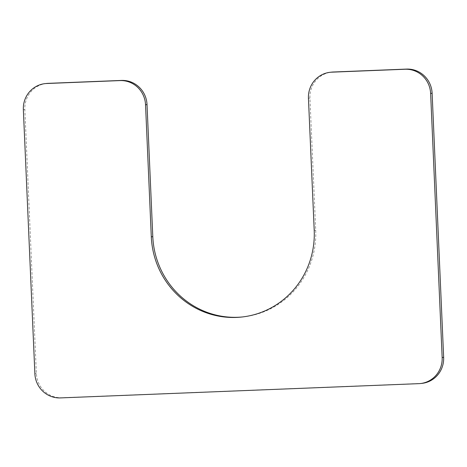 <?xml version="1.0" encoding="UTF-8"?>
<svg xmlns="http://www.w3.org/2000/svg" width="467" height="467" viewBox="0 0 467 467"><rect width="100%" height="100%" fill="white"/><g stroke="black" fill="none" stroke-linecap="round" stroke-linejoin="round"><path stroke-width="0.35" stroke-dasharray="2.33 1.75" d="M242.548 316.941A83.932 81.509 -96.2 0 0 243.295 316.859A83.932 81.509 -96.2 0 0 315.704 230.178L309.936 98.128A25.177 24.453 -96.2 0 1 331.658 72.122M46.566 83.465A25.177 24.453 -96.2 0 0 24.844 109.471L36.373 373.571A25.177 24.453 -96.2 0 0 61.907 397.75L420.312 383.495A25.177 24.453 -96.2 0 0 421.929 383.372M314.209 230.342L315.704 230.178M308.442 98.292L309.936 98.128M23.35 109.634L24.844 109.471M34.879 373.734L36.373 373.571M60.418 397.913L61.907 397.75M418.817 383.652L420.312 383.495M241.807 317.023L243.295 316.859"/><path stroke-width="0.7" d="M420.434 383.535A25.177 24.453 -96.2 0 1 418.817 383.652L60.418 397.913A25.177 24.453 -96.2 0 1 34.879 373.734L23.35 109.634A25.177 24.453 -96.2 0 1 45.071 83.628A25.177 24.453 -96.2 0 1 46.688 83.505L119.996 80.593A25.177 24.453 -96.2 0 1 145.535 104.771L151.296 236.822A83.932 81.509 -96.2 0 0 241.807 317.023A83.932 81.509 -96.2 0 0 314.209 230.342L308.442 98.292A25.177 24.453 -96.2 0 1 330.163 72.286L331.658 72.122A25.177 24.453 -96.2 0 1 333.275 72.006L406.582 69.087A25.177 24.453 -96.2 0 1 432.121 93.266L443.65 357.366A25.177 24.453 -96.2 0 1 421.929 383.372L420.434 383.535A25.177 24.453 -96.2 0 0 442.156 357.529L430.627 93.429A25.177 24.453 -96.2 0 0 405.093 69.25L331.78 72.169A25.177 24.453 -96.2 0 0 330.163 72.286M151.296 236.822L152.791 236.658A83.932 81.509 -96.2 0 0 242.548 316.941M152.791 236.658L147.023 104.608A25.177 24.453 -96.2 0 0 121.49 80.429L48.183 83.348A25.177 24.453 -96.2 0 0 46.566 83.465L45.071 83.628M145.535 104.771L147.023 104.608M119.996 80.593L121.49 80.429M46.688 83.505L48.183 83.348M442.156 357.529L443.65 357.366M430.627 93.429L432.121 93.266M405.093 69.25L406.582 69.087M331.78 72.169L333.275 72.006"/></g></svg>

